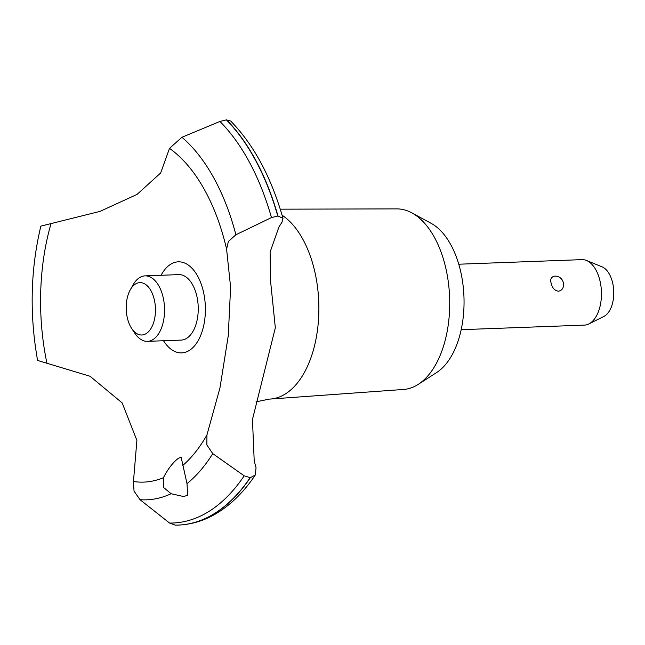 <?xml version="1.0" encoding="UTF-8"?>
<svg xmlns="http://www.w3.org/2000/svg" width="645" height="645" viewBox="0 0 645 645"><rect width="100%" height="100%" fill="white"/><g stroke="black" fill="none" stroke-linecap="round" stroke-linejoin="round"><path stroke-width="0.97" d="M280.252 209.173L396.869 208.883A90.365 50.399 87.9 0 1 411.841 212.866A90.365 50.399 87.9 0 1 446.114 269.521A90.365 50.399 87.9 0 1 418.218 384.38A90.365 50.399 87.9 0 1 403.577 389.459L270.376 399.045A95 52.987 87.9 0 1 269.352 399.102L256.009 401.835M411.841 212.866L431.102 223.315A78.617 43.852 87.9 0 1 460.917 272.609A78.617 43.852 87.9 0 1 436.649 372.528L418.218 384.38M282.091 215.22A95 52.987 87.9 0 1 315.091 272.964A95 52.987 87.9 0 1 285.542 393.845A95 52.987 87.9 0 1 270.376 399.045M169.514 148.366A173.287 96.653 87.9 0 1 226.58 249.075L228.37 241.496L235.893 234.772L271.472 217.575L277.987 215.994L282.994 218.349C271.247 177.181 253.808 144.738 230.684 121.018L226.363 119.873L219.937 121.47L181.955 137.264L169.514 148.366L160.661 172.973L137.054 194.411L100.023 211.383L40.853 226.129C30.484 269.529 29.396 314.3 37.595 360.442L90.058 376.261L122.187 402.94L136.893 440.398L133.459 481.501L134.031 491.111L140.046 499.706L169.587 523.063L175.19 525.135A217.51 121.316 87.9 0 0 177.109 525.119A217.51 121.316 87.9 0 0 178.149 525.086L178.367 525.078A217.51 121.316 87.9 0 1 178.254 525.086M282.994 218.349L281.986 222.235A206.376 115.108 -92.1 0 0 278.906 227.064L270.11 252.05L270.594 281.413L275.334 327.789L252.461 419.46L254.203 460.796A206.376 115.108 -92.1 0 0 256.049 467.681L255.299 474.986L250.333 477.671A217.51 121.316 87.9 0 1 215.43 513.049A217.51 121.316 87.9 0 1 179.391 525.038A217.51 121.316 87.9 0 1 178.367 525.078M250.333 477.671L250.115 477.679A217.51 121.316 87.9 0 1 215.22 513.057A217.51 121.316 87.9 0 1 178.149 525.086M187.655 495.376L183.398 496.497L171.078 493.715L163.427 487.354L163.411 477.719C167.918 468.979 172.892 462.505 178.351 458.313L181.14 457.249L187.01 483.621L187.655 495.376M551.249 283.429C547.839 274.02 561.376 273.52 563.399 282.978C563.996 287.614 562.359 290.363 558.481 291.209C554.724 290.645 552.313 288.049 551.249 283.429M461.199 329.684L584.386 325.112A32.758 18.27 -92.1 0 0 588.812 323.951A32.758 18.27 -92.1 0 0 600.156 281.615A32.758 18.27 -92.1 0 0 586.458 260.467A32.758 18.27 -92.1 0 0 581.951 259.637L458.764 264.216M586.458 260.467L602.043 266.828A25.607 14.279 87.9 0 1 612.75 283.357A25.607 14.279 87.9 0 1 603.881 316.445L588.812 323.951M154.421 300.207A26.203 14.617 -92.1 0 0 130.29 289.782A26.203 14.617 -92.1 0 0 127.242 317.421A26.203 14.617 -92.1 0 0 131.733 328.571A26.203 14.617 -92.1 0 0 149.576 330.506A26.203 14.617 -92.1 0 0 154.421 300.207M130.29 289.782L133.096 284.824A32.758 18.27 87.9 0 1 145.044 275.875A32.758 18.27 87.9 0 1 163.249 297.853A32.758 18.27 87.9 0 1 147.479 341.342A32.758 18.27 87.9 0 1 134.894 333.312L131.733 328.571M145.044 275.875L178.738 274.625A32.758 18.27 87.9 0 1 196.943 296.595A32.758 18.27 87.9 0 1 181.172 340.092L147.479 341.342M250.115 477.679L244.181 475.808L212.769 453.637L206.868 444.961L206.932 434.964L219.993 387.766L228.257 335.747L230.612 287.227L226.58 249.075M163.411 477.719A173.287 96.653 87.9 0 1 133.459 481.501M177.109 525.119L175.19 525.135M46.867 362.909A173.287 96.653 87.9 0 1 51.108 223.372M206.932 434.964A173.287 96.653 87.9 0 1 182.841 465.408M161.089 275.278A45.561 25.413 87.9 0 1 170.498 264.353A45.561 25.413 87.9 0 1 203.578 292.395A45.561 25.413 87.9 0 1 189.412 350.364A45.561 25.413 87.9 0 1 163.524 340.745M226.363 119.873A217.51 121.316 87.9 0 1 277.769 216.002M226.58 119.865A217.51 121.316 87.9 0 1 277.987 215.994M171.078 493.715A191.089 106.578 87.9 0 1 140.046 499.706M244.181 475.808A215.245 120.051 87.9 0 1 209.456 511.114A215.245 120.051 87.9 0 1 169.587 523.063M212.769 453.637A191.089 106.578 87.9 0 1 187.01 483.621M181.955 137.272A191.089 106.578 87.9 0 1 235.893 234.772M219.937 121.47A215.245 120.051 87.9 0 1 271.472 217.575M255.299 474.986C243.705 492.304 230.338 505.366 215.196 514.162C203.772 520.717 191.839 524.337 179.391 525.038"/></g></svg>
